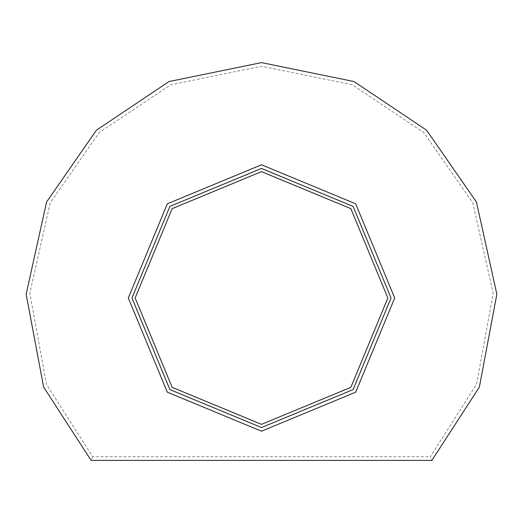<?xml version="1.0" encoding="UTF-8"?>
<svg xmlns="http://www.w3.org/2000/svg" width="523" height="523" viewBox="0 0 523 523"><rect width="100%" height="100%" fill="white"/><g stroke="black" fill="none" stroke-linecap="round" stroke-linejoin="round"><path stroke-width="0.39" stroke-dasharray="2.62 1.96" d="M92.682 456.736L91.113 460.39L431.887 460.39L430.318 456.736L476.512 384.418L493.182 293.246L472.792 202.826L423.669 132.463L352.312 84.798L261.5 66.264L170.688 84.798L99.331 132.463L50.208 202.826L29.818 293.246L46.488 384.418L92.682 456.736L430.318 456.736M391.047 297.992L353.103 389.596L261.5 427.546L169.897 389.596L131.953 297.992L169.897 206.389L261.5 168.445L353.103 206.389L391.047 297.992M387.857 297.992L350.848 387.34L261.5 424.349L172.152 387.34L135.143 297.992L172.152 208.644L261.5 171.636L350.848 208.644L387.857 297.992"/><path stroke-width="0.78" d="M91.113 460.39L43.612 387.033L26.15 294.227L46.573 202.022L96.402 130.227L168.981 81.555L261.5 62.61L354.019 81.555L426.598 130.227L476.427 202.022L496.85 294.227L479.388 387.033L431.887 460.39L479.388 387.033L496.85 294.227L476.427 202.022L426.598 130.227L354.019 81.555L261.5 62.61L168.981 81.555L96.402 130.227L46.573 202.022L26.15 294.227L43.612 387.033L91.113 460.39L431.887 460.39M391.047 297.992L353.103 206.389L261.5 168.445L169.897 206.389L131.953 297.992L169.897 389.596L261.5 427.546L353.103 389.596L391.047 297.992M387.857 297.992L350.848 208.644L261.5 171.636L172.152 208.644L135.143 297.992L172.152 387.34L261.5 424.349L350.848 387.34L387.857 297.992M394.702 297.992L355.686 203.807L261.5 164.791L167.314 203.807L128.298 297.992L167.314 392.178L261.5 431.194L355.686 392.178L394.702 297.992"/></g></svg>
